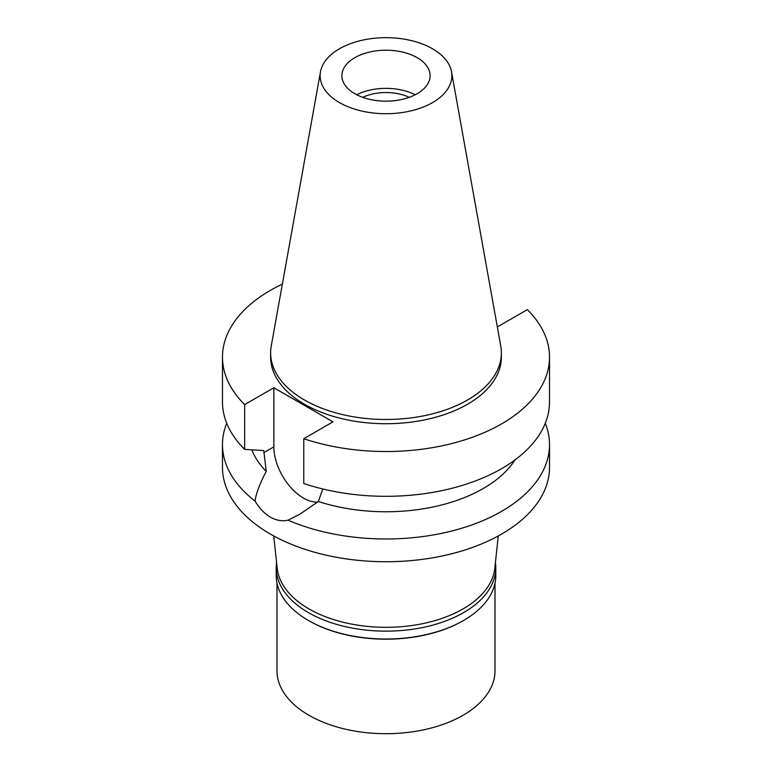 <?xml version="1.0" encoding="UTF-8"?>
<svg xmlns="http://www.w3.org/2000/svg" width="772" height="772" viewBox="0 0 772 772"><rect width="100%" height="100%" fill="white"/><g stroke="black" fill="none" stroke-linecap="round" stroke-linejoin="round"><path stroke-width="1.16" d="M339.429 48.8A65.861 38.021 180 0 1 408.031 39.854A65.861 38.021 180 0 1 451.514 71.767A65.861 38.021 180 0 1 432.571 102.579A65.861 38.021 180 0 1 357.687 110.02A65.861 38.021 180 0 1 320.486 71.767A65.861 38.021 180 0 1 339.429 48.8M354.802 57.678A44.12 25.476 0 0 0 341.88 75.695A44.12 25.476 0 0 0 369.113 99.221A44.12 25.476 0 0 0 417.198 93.701A44.12 25.476 0 0 0 430.12 75.695A44.12 25.476 0 0 0 402.887 52.158A44.12 25.476 0 0 0 354.802 57.678M451.514 71.767L500.758 346.02A115.366 66.604 180 0 1 501.366 352.881A115.366 66.604 180 0 1 467.581 399.983A115.366 66.604 180 0 1 341.851 414.419A115.366 66.604 180 0 1 270.634 352.881A115.366 66.604 180 0 1 271.242 346.02L320.486 71.767M270.634 352.881L270.634 357.118A115.366 66.604 0 0 0 341.851 418.656A115.366 66.604 0 0 0 467.581 404.219A115.366 66.604 0 0 0 501.366 357.118L501.366 352.881M497.149 325.929L498.133 326.498L527.334 309.64A163.519 94.406 180 0 1 549.519 357.118A163.519 94.406 180 0 1 501.626 423.876A163.519 94.406 180 0 1 303.763 438.718L332.964 421.859L273.867 387.747L244.666 404.605A163.519 94.406 180 0 1 222.481 357.118A163.519 94.406 180 0 1 270.374 290.368A163.519 94.406 180 0 1 282.359 284.096M251.826 449.854A137.561 79.419 0 0 0 266.234 471.412C259.653 483.919 255.937 493.839 255.088 501.144A163.519 94.406 180 0 1 222.481 444.575A163.519 94.406 180 0 1 226.717 423.239M222.481 357.118L222.481 401.903A163.519 94.406 0 0 0 244.666 449.381L263.783 450.587L266.234 471.412M244.666 404.605L244.666 449.381M317.63 502.051A41.784 24.125 60 0 1 303.415 498.046A41.784 24.125 60 0 1 273.867 446.872L273.867 387.747M549.519 357.118L549.519 401.903A163.519 94.406 0 0 1 501.626 468.662A163.519 94.406 0 0 1 303.763 483.504L303.763 438.718M255.088 501.144C259.382 508.333 264.487 513.66 270.374 517.124C276.337 520.502 282.214 521.515 288.024 520.164L299.594 514.384L318.334 501.491L322.792 488.975M318.334 501.491A137.561 79.419 0 0 0 483.272 488.502A137.561 79.419 0 0 0 515.011 459.909M222.481 444.575L222.481 467.321A163.519 94.406 0 0 0 323.429 554.537A163.519 94.406 0 0 0 501.626 534.079A163.519 94.406 0 0 0 549.519 467.321L549.519 444.575A163.519 94.406 180 0 1 501.626 511.334A163.519 94.406 180 0 1 288.024 520.164M545.283 423.239A163.519 94.406 180 0 1 549.519 444.575M273.732 535.961L277.196 568.279A109.006 62.937 0 0 0 347.419 623.245A109.006 62.937 0 0 0 463.084 608.886A109.006 62.937 0 0 0 494.804 568.279L498.268 535.961M409.266 97.33A36.853 21.278 0 0 0 362.734 97.33M356.751 94.763A44.12 25.476 180 0 1 415.249 94.763M495.412 562.556A109.788 63.391 180 0 1 495.788 567.777A109.788 63.391 180 0 1 463.634 612.592A109.788 63.391 180 0 1 343.984 626.333A109.788 63.391 180 0 1 276.212 567.777L276.212 575.613A109.788 63.391 0 0 0 308.366 620.437A109.788 63.391 0 0 0 463.634 620.437L463.084 620.756A109.006 62.937 180 0 1 308.916 620.756A109.006 62.937 180 0 1 308.646 620.591M463.084 620.756L463.634 620.437A109.788 63.391 0 0 0 495.788 575.613L495.788 567.777M276.212 567.777A109.788 63.391 180 0 1 276.588 562.556M276.994 583.149L276.994 670.762A109.006 62.937 0 0 0 344.283 728.913A109.006 62.937 0 0 0 463.084 715.268A109.006 62.937 0 0 0 495.006 670.762L495.006 583.149M263.783 452.691L273.867 446.872M308.916 620.756L308.366 620.437"/></g></svg>

